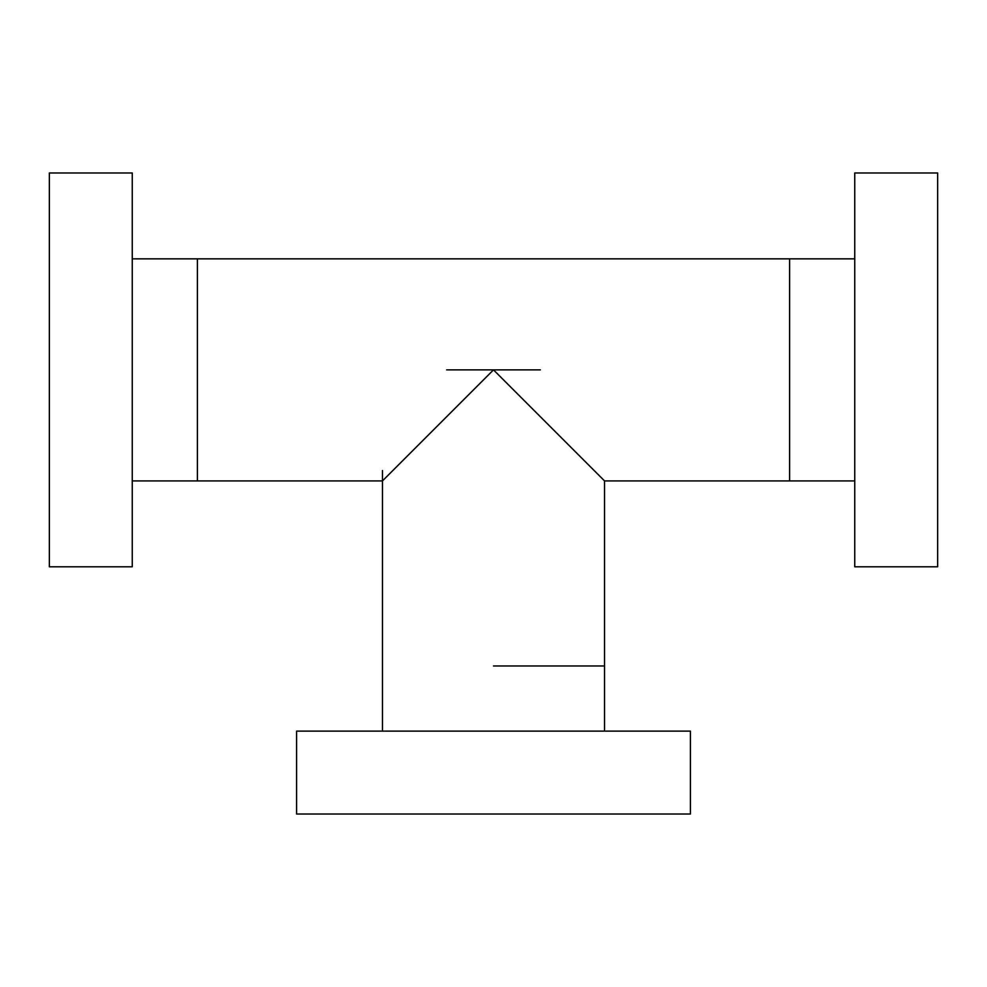 <?xml version="1.0" encoding="UTF-8"?>
<svg xmlns="http://www.w3.org/2000/svg" width="987" height="987" viewBox="0 0 987 987"><rect width="100%" height="100%" fill="white"/><g stroke="black" fill="none" stroke-linecap="round" stroke-linejoin="round"><path stroke-width="1.48" d="M132.258 480.916L197.4 480.916L197.4 258.841L197.4 480.916L382.462 480.916L493.5 369.878L604.537 480.916L789.6 480.916L789.6 258.841L789.6 480.916L854.742 480.916M493.5 665.978L604.537 665.978L493.5 665.978M446.655 369.878L540.345 369.878M937.65 566.785L937.65 172.972L854.742 172.972L854.742 566.785L937.65 566.785M296.594 814.028L690.406 814.028L690.406 731.12L296.594 731.12L296.594 814.028M49.35 172.972L49.35 566.785L132.258 566.785L132.258 172.972L49.35 172.972M132.258 258.841L854.742 258.841M382.462 470.552L382.462 731.12M604.537 480.916L604.537 731.12"/></g></svg>
